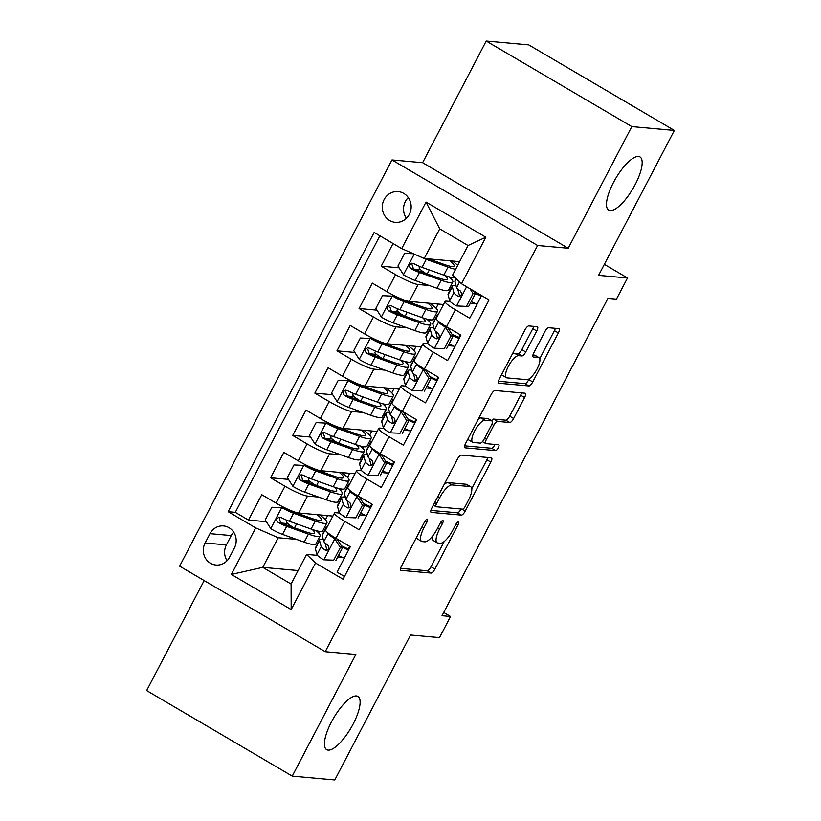 <?xml version="1.0" encoding="UTF-8"?>
<svg xmlns="http://www.w3.org/2000/svg" width="821" height="821" viewBox="0 0 821 821"><rect width="100%" height="100%" fill="white"/><g stroke="black" fill="none" stroke-linecap="round" stroke-linejoin="round"><path stroke-width="1.23" d="M427.269 519.118A3.315 1.078 120.4 0 0 424.58 521.92L401.51 566.049A4.731 1.529 120.4 0 0 400.781 570.277A4.731 1.529 120.4 0 0 401.007 570.349L431.076 573.058A4.731 1.529 120.4 0 0 434.914 569.056L457.985 524.927A3.315 1.078 120.4 0 0 458.498 521.961A3.315 1.078 120.4 0 0 458.334 521.92A3.315 1.078 120.4 0 0 455.645 524.722L452.658 530.428A15.158 4.905 120.4 0 1 440.374 543.235L437.86 543.009A15.158 4.905 120.4 0 1 437.131 542.784A15.158 4.905 120.4 0 1 439.471 529.237L442.457 523.531A3.315 1.078 120.4 0 0 442.96 520.565A3.315 1.078 120.4 0 0 442.806 520.514A3.315 1.078 120.4 0 0 440.118 523.316L437.131 529.032A15.158 4.905 120.4 0 1 424.837 541.839L422.333 541.614A15.158 4.905 120.4 0 1 421.604 541.388A15.158 4.905 120.4 0 1 423.934 527.841L426.92 522.125A3.315 1.078 120.4 0 0 427.433 519.17A3.315 1.078 120.4 0 0 427.269 519.118M610.167 210.607A30.88 10.006 120.4 0 0 634.11 186.562A30.88 10.006 120.4 0 0 639.959 156.903A30.88 10.006 120.4 0 0 638.481 156.452A30.88 10.006 120.4 0 0 614.539 180.497A30.88 10.006 120.4 0 0 608.679 210.145A30.88 10.006 120.4 0 0 610.167 210.607M328.123 750.107A30.88 10.006 120.4 0 0 352.065 726.062A30.88 10.006 120.4 0 0 357.925 696.403A30.88 10.006 120.4 0 0 356.437 695.941A30.88 10.006 120.4 0 0 332.495 719.996A30.88 10.006 120.4 0 0 326.635 749.645A30.88 10.006 120.4 0 0 328.123 750.107M384.125 199.575A15.435 14.439 -84.8 0 0 395.332 222.347A15.435 14.439 -84.8 0 0 409.31 214.373A15.435 14.439 -84.8 0 0 398.103 191.591A15.435 14.439 -84.8 0 0 384.125 199.575M408.283 197.584A15.435 14.439 -84.8 0 0 405.389 201.494A15.435 14.439 -84.8 0 0 406.416 218.283M536.729 330.986A4.731 1.529 120.4 0 0 537.457 326.758A4.731 1.529 120.4 0 0 537.232 326.686L528.796 325.927A4.731 1.529 120.4 0 0 524.947 329.929L499.332 378.943A4.731 1.529 120.4 0 0 498.604 383.171A4.731 1.529 120.4 0 0 498.829 383.243L528.888 385.952A4.731 1.529 120.4 0 0 532.737 381.95L558.352 332.936A4.731 1.529 120.4 0 0 559.08 328.708A4.731 1.529 120.4 0 0 558.855 328.636L548.664 327.723A4.731 1.529 120.4 0 0 544.826 331.725L533.866 352.691A4.731 1.529 120.4 0 0 533.137 356.93A4.731 1.529 120.4 0 0 533.363 357.002L538.412 357.453A12.664 4.105 120.4 0 1 539.017 357.648A12.664 4.105 120.4 0 1 536.616 369.809A12.664 4.105 120.4 0 1 526.795 379.671L507.009 377.886A12.664 4.105 120.4 0 1 506.393 377.701A12.664 4.105 120.4 0 1 508.794 365.54A12.664 4.105 120.4 0 1 518.626 355.667L521.92 355.965A4.731 1.529 120.4 0 0 525.758 351.963L536.729 330.986L532.788 328.677A4.731 1.529 120.4 0 0 533.712 326.368M204.152 580.57L146.651 690.564L292.255 776.112L334.794 779.95L410.551 635.023L439.481 637.63L450.544 616.479L442.037 615.709L607.94 298.362L616.448 299.121L627.511 277.97L604.338 264.352M631.811 126.598L486.206 41.05L422.61 162.702L568.214 248.25L631.811 126.598L674.349 130.436L598.581 275.363L627.511 277.97M568.214 248.25L537.591 245.489L325.229 651.7L179.625 566.151L391.986 159.941L537.591 245.489M292.255 776.112L355.852 654.46L325.229 651.7M461.269 455.091A4.731 1.529 120.4 0 0 457.42 459.103L431.805 508.107A4.731 1.529 120.4 0 0 431.076 512.345A4.731 1.529 120.4 0 0 431.302 512.417L461.361 515.126A4.731 1.529 120.4 0 0 465.209 511.124L490.825 462.11A4.731 1.529 120.4 0 0 491.553 457.872A4.731 1.529 120.4 0 0 491.327 457.81L461.269 455.091M465.569 443.525L491.184 394.511A4.731 1.529 120.4 0 1 495.032 390.509L525.091 393.218A4.731 1.529 120.4 0 1 525.317 393.29A4.731 1.529 120.4 0 1 524.588 397.528L513.628 418.494A4.731 1.529 120.4 0 1 509.779 422.507L497.588 421.399A4.731 1.529 120.4 0 0 493.749 425.401L486.473 439.317A4.731 1.529 120.4 0 0 485.745 443.556A4.731 1.529 120.4 0 0 485.981 443.627L498.665 444.766A3.315 1.078 120.4 0 1 498.829 444.818A3.315 1.078 120.4 0 1 498.203 447.999A3.315 1.078 120.4 0 1 495.627 450.585L465.066 447.825A4.731 1.529 120.4 0 1 464.84 447.753A4.731 1.529 120.4 0 1 465.569 443.525M486.206 41.05L528.745 44.888L674.349 130.436M393.054 243.539L381.211 266.209L399.088 267.82M420.588 269.76L414.143 269.175M429.239 285.513L418.115 284.507A19.294 2.761 -152.4 0 1 395.568 274.645L386.722 291.568L372.354 283.132L359.085 308.522L376.962 310.133M398.472 312.072L392.017 311.487M407.113 327.825L395.999 326.82A19.294 2.761 -152.4 0 1 373.452 316.957L364.596 333.89L350.239 325.444L336.969 350.834L354.846 352.445M376.346 354.385L369.902 353.8M384.998 370.138L373.873 369.132A19.294 2.761 -152.4 0 1 351.326 359.27L342.48 376.203L328.113 367.757L314.843 393.146L332.721 394.757M354.231 396.697L347.776 396.112M362.872 412.45L351.757 411.454A19.294 2.761 -152.4 0 1 329.211 401.582L320.354 418.515L305.997 410.069L292.717 435.458L310.605 437.07M332.105 439.009L325.66 438.435M340.756 454.762L329.632 453.767A19.294 2.761 -152.4 0 1 307.085 443.904L298.239 460.827L283.871 452.381L270.602 477.771L284.969 486.217A19.294 2.761 27.6 0 0 307.516 496.079L318.63 497.074M309.989 481.322L303.534 480.747M288.479 479.382L270.602 477.771M344.481 576.496L337.021 572.114L350.29 546.724L335.933 538.289A19.294 2.761 27.6 0 1 325.639 529.956L334.486 513.033A19.294 2.761 27.6 0 0 344.779 521.356L359.146 529.802L372.416 504.412L358.048 495.976A19.294 2.761 27.6 0 1 347.755 487.643L356.601 470.72A19.294 2.761 -152.4 0 1 357.966 470.412L361.712 470.751M356.601 470.72A19.294 2.761 -152.4 0 0 366.905 479.043L381.262 487.489L394.542 462.1L380.174 453.654A19.294 2.761 27.6 0 1 369.881 445.331L378.727 428.408A19.294 2.761 -152.4 0 1 380.082 428.1L383.828 428.439M378.727 428.408A19.294 2.761 -152.4 0 0 389.021 436.731L403.388 445.177L416.658 419.788L402.29 411.342A19.294 2.761 27.6 0 1 391.997 403.019L400.843 386.096A19.294 2.761 -152.4 0 1 402.208 385.788L405.954 386.127M400.843 386.096A19.294 2.761 -152.4 0 0 411.147 394.419L425.504 402.854L438.783 377.475L424.416 369.029A19.294 2.761 27.6 0 1 414.123 360.706L422.969 343.783A19.294 2.761 -152.4 0 1 424.334 343.476L428.069 343.804M422.969 343.783A19.294 2.761 -152.4 0 0 433.262 352.106L447.63 360.542L460.899 335.153L446.532 326.717A19.294 2.761 27.6 0 1 436.238 318.394L445.085 301.461A19.294 2.761 -152.4 0 1 446.45 301.153L450.195 301.492M386.722 291.568A19.294 2.761 27.6 0 0 409.269 301.43L443.494 304.519M450.011 287.381L451.529 287.524M364.596 333.89A19.294 2.761 27.6 0 0 387.143 343.753L421.368 346.831M427.895 329.693L429.404 329.837M342.48 376.203A19.294 2.761 27.6 0 0 365.027 386.065L399.252 389.144M405.769 372.016L407.288 372.149M320.354 418.515A19.294 2.761 27.6 0 0 342.901 428.377L377.126 431.456M383.653 414.328L385.162 414.461M298.239 460.827A19.294 2.761 27.6 0 0 320.785 470.69L355.011 473.779M361.527 456.64L363.046 456.774M229.511 557.305L234.385 547.997A14.952 13.988 -84.8 0 0 223.528 525.933A14.952 13.988 -84.8 0 0 209.981 533.66L205.117 542.968A14.952 13.988 -84.8 0 0 215.974 565.033A14.952 13.988 -84.8 0 0 229.511 557.305M401.695 248.609L426.027 202.069L485.847 237.218L461.515 283.758L452.576 275.127L468.062 245.51L439.728 228.854L424.241 258.482L401.695 248.609L374.15 232.425L228.156 511.699L255.7 527.882L278.247 537.745L296.514 539.397M461.515 283.758L489.059 299.942L343.055 579.216L315.51 563.032L291.178 609.572L231.368 574.433L255.7 527.882M475.975 303.821L470.31 303.308M453.859 346.134L448.194 345.62M431.733 388.446L426.068 387.933M409.607 430.758L403.953 430.245M387.491 473.07L381.827 472.557M339.412 498.952L340.92 499.086M379.877 235.791L235.299 512.345L248.476 520.083L261.755 494.704L276.113 503.14A19.294 2.761 27.6 0 0 298.659 513.002L332.885 516.091M365.366 515.383L359.711 514.88M339.586 513.063L335.84 512.725A19.294 2.761 27.6 0 0 334.486 513.033M445.085 301.461A19.294 2.761 -152.4 0 0 455.388 309.794L469.745 318.23L481.599 295.56M307.085 443.904L292.717 435.458M329.211 401.582L314.843 393.146M351.326 359.27L336.969 350.834M373.452 316.957L359.085 308.522M395.568 274.645L381.211 266.209M424.241 258.482L459.616 261.663M317.286 541.265L318.805 541.398M278.247 537.745L262.761 567.362L291.096 584.018L306.582 554.391L315.51 563.032M298.126 570.554L262.761 567.362L231.368 574.433M343.25 557.695L337.585 557.192M317.47 555.376L306.582 554.391M422.61 162.702L391.986 159.941M450.544 616.479L443.73 612.476M318.579 532.891L319.379 531.351M325.434 519.775L327.61 515.609M318.897 541.213L317.388 541.08M287.863 523.634L281.418 523.059M266.353 521.704L248.476 520.083M235.299 512.345L228.156 511.699M344.235 558.321L343.589 557.859M348.217 549.003L349.613 546.324M340.694 490.578L341.495 489.039M347.55 477.463L349.725 473.296M341.023 498.901L339.504 498.768M366.351 516.009L365.704 515.547M370.333 506.69L371.739 504.012M388.477 473.696L387.83 473.235M392.459 464.378L393.854 461.7M363.139 456.589L361.63 456.455M362.82 448.266L363.621 446.727M369.676 435.151L371.851 430.984M410.592 431.384L409.946 430.922M414.574 422.066L415.98 419.387M385.265 414.277L383.746 414.143M384.936 405.954L385.737 404.414M391.791 392.828L393.967 388.672M432.718 389.072L432.072 388.61M436.7 379.754L438.096 377.075M407.38 371.964L405.872 371.821M407.062 363.641L407.863 362.102M413.917 350.516L416.093 346.359M454.834 346.749L454.187 346.298M458.816 337.441L460.222 334.763M429.506 329.652L427.987 329.508M429.178 321.319L429.978 319.79M436.033 308.203L438.209 304.047M476.96 304.437L476.313 303.975M451.632 287.329L450.113 287.196M451.304 279.007L452.104 277.477M291.096 584.018L291.178 609.572M426.027 202.069L439.728 228.854M485.847 237.218L468.062 245.51M233.687 532.162A14.952 13.988 -84.8 0 0 231.255 535.569L226.391 544.887A14.952 13.988 -84.8 0 0 227.078 560.712M416.637 537.129A15.158 4.905 120.4 0 0 417.663 539.079L421.604 541.388M432.174 536.575A15.158 4.905 120.4 0 0 433.201 540.475L437.131 542.784M400.597 568.358L427.136 570.749A4.731 1.529 120.4 0 0 430.984 566.747L444.151 541.562M471.767 488.721L486.894 459.801A4.731 1.529 120.4 0 0 487.807 457.492M430.881 510.416L457.43 512.807A4.731 1.529 120.4 0 0 461.156 509.01M436.526 503.745A3.315 1.078 120.4 0 0 436.023 506.711A3.315 1.078 120.4 0 0 436.177 506.762L462.562 509.143A3.315 1.078 120.4 0 0 465.261 506.341L468.401 500.317A15.158 4.905 120.4 0 0 470.741 486.771A15.158 4.905 120.4 0 0 470.012 486.545L451.971 484.924A15.158 4.905 120.4 0 0 439.676 497.731L436.526 503.745L434.658 502.647M470.741 486.771L466.8 484.462A15.158 4.905 120.4 0 0 466.071 484.236L470.012 486.545M444.264 484.277A15.158 4.905 120.4 0 1 448.04 482.604L466.071 484.236M491.492 420.578A4.731 1.529 120.4 0 1 493.657 419.09L505.849 420.188A4.731 1.529 120.4 0 0 509.687 416.185L520.658 395.209A4.731 1.529 120.4 0 0 521.571 392.9M464.645 445.834L491.697 448.266A3.315 1.078 120.4 0 0 494.847 444.428M484.944 420.26A12.664 4.105 120.4 0 0 475.123 430.132A12.664 4.105 120.4 0 0 472.711 442.293A12.664 4.105 120.4 0 0 473.327 442.478L480.295 443.114A4.731 1.529 120.4 0 0 484.144 439.112L491.41 425.196A4.731 1.529 120.4 0 0 492.138 420.957A4.731 1.529 120.4 0 0 491.912 420.896L484.944 420.26L481.003 417.951A12.664 4.105 120.4 0 0 478.427 418.915M468.011 438.845A12.664 4.105 120.4 0 0 468.781 439.984L472.711 442.293M488.382 418.813A4.731 1.529 120.4 0 0 488.208 418.648A4.731 1.529 120.4 0 0 487.982 418.577L491.912 420.896M481.003 417.951L487.982 418.577M512.242 354.231A12.664 4.105 120.4 0 1 514.685 353.358L517.989 353.656A4.731 1.529 120.4 0 0 521.828 349.654L532.788 328.677M501.723 374.366A12.664 4.105 120.4 0 0 502.462 375.392L506.393 377.701M539.017 357.648L535.087 355.329A12.664 4.105 120.4 0 0 534.481 355.144L538.412 357.453M532.942 355L534.481 355.144M539.756 358.674L554.421 330.627A4.731 1.529 120.4 0 0 555.335 328.318M498.409 381.252L524.958 383.643A4.731 1.529 120.4 0 0 528.796 379.641L529.237 378.799M317.07 514.664A30.634 4.382 27.6 0 1 321.38 519.909A30.634 4.382 27.6 0 1 311.703 518.4L289.977 510.631A6.517 0.934 27.6 0 1 284.169 507.84L271.874 507.245L265.234 519.939L270.899 528.796A12.787 1.827 27.6 0 0 282.496 534.379L304.222 542.147A36.904 5.285 27.6 0 0 315.88 543.974L320.077 535.928A36.904 5.285 27.6 0 0 316.177 530.653M293.097 527.318A15.199 2.176 -152.4 0 1 286.457 521.633L287.104 520.391M281.952 507.645A12.787 1.827 27.6 0 0 293.559 513.228L315.285 520.996A36.904 5.285 27.6 0 0 326.932 522.813A36.904 5.285 27.6 0 0 319.636 514.89M297.931 512.899A15.199 2.176 27.6 0 0 299.952 514.192M326.932 522.813L322.735 530.848A36.904 5.285 -152.4 0 1 311.077 529.032L289.361 521.263A12.787 1.827 -152.4 0 1 280.915 517.435L278.996 517.107L276.903 518.841L276.81 520.75L278.257 522.515A12.787 1.827 27.6 0 0 286.703 526.343L308.419 534.112A36.904 5.285 27.6 0 0 320.077 535.928M312.154 529.412A30.634 4.382 -152.4 0 1 314.525 533.024A30.634 4.382 -152.4 0 1 304.848 531.515L283.122 523.747A6.517 0.934 -152.4 0 1 280.71 522.731L279.345 518.605M333.706 560.179L323.628 559.789L333.706 560.179L340.346 547.484L334.691 538.627A12.787 1.827 -152.4 0 1 328.051 533.496L327.887 532.891M334.691 538.627L336.846 538.822M326.584 528.149L326.419 527.534A36.904 5.285 -152.4 0 1 326.45 526.764A36.904 5.285 -152.4 0 1 327.61 526.179M323.628 559.789A12.787 1.827 -152.4 0 1 316.988 554.647L315.356 548.695A36.904 5.285 -152.4 0 1 315.397 547.925L319.595 539.89A36.904 5.285 27.6 0 0 319.564 540.649L321.196 546.612A12.787 1.827 27.6 0 0 325.085 550.029L326.05 550.368M338.468 555.509A30.634 4.382 -152.4 0 1 344.297 558.198M335.922 560.374L342.552 547.679L340.346 547.484M336.897 538.822L342.552 547.679M327.097 550.214L325.085 550.029C328.728 550.091 329.611 548.407 327.743 544.949A12.787 1.827 -152.4 0 1 323.843 541.532L322.212 535.579A36.904 5.285 -152.4 0 1 322.253 534.81L326.45 526.764M348.925 549.352A36.904 5.285 27.6 0 0 341.362 545.811M323.269 539.438A36.904 5.285 27.6 0 0 319.595 539.89M337.605 539.274A30.634 4.382 27.6 0 0 337.062 539.079M327.353 550.091A6.517 0.934 -152.4 0 1 326.758 549.382L325.126 543.43A30.634 4.382 -152.4 0 1 325.085 542.989M342.316 547.309A30.634 4.382 -152.4 0 1 348.494 550.162M339.186 472.352A30.634 4.382 27.6 0 1 343.496 477.596A30.634 4.382 27.6 0 1 333.829 476.088L312.103 468.319A6.517 0.934 27.6 0 1 306.284 465.528L293.99 464.932L287.36 477.627L293.015 486.484A12.787 1.827 27.6 0 0 304.622 492.066L326.337 499.835A36.904 5.285 27.6 0 0 337.995 501.662L342.203 493.616A36.904 5.285 27.6 0 0 338.293 488.341M315.223 484.995A15.199 2.176 -152.4 0 1 308.573 479.32L309.23 478.068M304.078 465.333A12.787 1.827 27.6 0 0 315.685 470.915L337.4 478.684A36.904 5.285 27.6 0 0 349.058 480.501A36.904 5.285 27.6 0 0 341.752 472.578M320.046 470.587A15.199 2.176 27.6 0 0 322.078 471.88M349.058 480.501L344.851 488.536A36.904 5.285 -152.4 0 1 333.203 486.72L311.477 478.951A12.787 1.827 -152.4 0 1 303.031 475.123L301.122 474.795L299.018 476.529L298.926 478.438L300.383 480.203A12.787 1.827 27.6 0 0 308.819 484.031L330.545 491.8A36.904 5.285 27.6 0 0 342.203 493.616M334.27 487.099A30.634 4.382 -152.4 0 1 336.641 490.712A30.634 4.382 -152.4 0 1 326.963 489.203L305.248 481.434A6.517 0.934 -152.4 0 1 302.826 480.418L301.461 476.293M361.312 430.03A30.634 4.382 27.6 0 1 365.622 435.284A30.634 4.382 27.6 0 1 355.945 433.765L334.229 426.007A6.517 0.934 27.6 0 1 328.41 423.215L316.116 422.62L309.476 435.315L315.141 444.171A12.787 1.827 27.6 0 0 326.737 449.754L348.463 457.523A36.904 5.285 27.6 0 0 360.121 459.339L364.319 451.304A36.904 5.285 27.6 0 0 360.419 446.029M337.339 442.683A15.199 2.176 -152.4 0 1 330.699 437.008L331.345 435.756M326.194 423.02A12.787 1.827 27.6 0 0 337.8 428.603L359.526 436.362A36.904 5.285 27.6 0 0 371.174 438.188A36.904 5.285 27.6 0 0 363.877 430.266M342.172 428.275A15.199 2.176 27.6 0 0 344.194 429.568M371.174 438.188L366.977 446.224A36.904 5.285 -152.4 0 1 355.319 444.407L333.603 436.639A12.787 1.827 -152.4 0 1 325.157 432.811L323.238 432.482L321.144 434.217L321.052 436.125L322.499 437.891A12.787 1.827 27.6 0 0 330.945 441.719L352.661 449.487A36.904 5.285 27.6 0 0 364.319 451.304M356.396 444.787A30.634 4.382 -152.4 0 1 358.767 448.399A30.634 4.382 -152.4 0 1 349.089 446.891L327.363 439.122A6.517 0.934 -152.4 0 1 324.952 438.106L323.587 433.981M383.428 387.717A30.634 4.382 27.6 0 1 387.738 392.972A30.634 4.382 27.6 0 1 378.071 391.453L356.345 383.684A6.517 0.934 27.6 0 1 350.536 380.903L338.231 380.308L331.602 393.002L337.257 401.859A12.787 1.827 27.6 0 0 348.863 407.442L370.579 415.21A36.904 5.285 27.6 0 0 382.237 417.027L386.445 408.991A36.904 5.285 27.6 0 0 382.535 403.716M359.465 400.371A15.199 2.176 -152.4 0 1 352.814 394.696L353.471 393.444M348.32 380.698A12.787 1.827 27.6 0 0 359.926 386.281L381.642 394.049A36.904 5.285 27.6 0 0 393.3 395.876A36.904 5.285 27.6 0 0 385.993 387.953M364.288 385.962A15.199 2.176 27.6 0 0 366.32 387.255M393.3 395.876L389.092 403.911A36.904 5.285 -152.4 0 1 377.444 402.095L355.719 394.326A12.787 1.827 -152.4 0 1 347.273 390.498L345.364 390.17L343.26 391.904L343.168 393.813L344.625 395.568A12.787 1.827 27.6 0 0 353.061 399.406L374.787 407.165A36.904 5.285 27.6 0 0 386.445 408.991M378.512 402.464A30.634 4.382 -152.4 0 1 380.882 406.087A30.634 4.382 -152.4 0 1 371.205 404.568L349.489 396.81A6.517 0.934 -152.4 0 1 347.067 395.794L345.703 391.668M405.553 345.405A30.634 4.382 27.6 0 1 409.864 350.649A30.634 4.382 27.6 0 1 400.186 349.141L378.471 341.372A6.517 0.934 27.6 0 1 372.652 338.591L360.357 337.995L353.718 350.69L359.382 359.547A12.787 1.827 27.6 0 0 370.979 365.129L392.705 372.898A36.904 5.285 27.6 0 0 404.363 374.715L408.56 366.679A36.904 5.285 27.6 0 0 404.661 361.404M381.58 358.059A15.199 2.176 -152.4 0 1 374.94 352.383L375.587 351.131M370.435 338.385A12.787 1.827 27.6 0 0 382.042 343.968L403.768 351.737A36.904 5.285 27.6 0 0 415.416 353.564A36.904 5.285 27.6 0 0 408.119 345.641M386.414 343.64A15.199 2.176 27.6 0 0 388.436 344.943M415.416 353.564L411.218 361.599A36.904 5.285 -152.4 0 1 399.56 359.783L377.845 352.014A12.787 1.827 -152.4 0 1 369.399 348.186L367.48 347.858L365.386 349.592L365.294 351.501L366.741 353.256A12.787 1.827 27.6 0 0 375.187 357.094L396.902 364.852A36.904 5.285 27.6 0 0 408.56 366.679M400.638 360.152A30.634 4.382 -152.4 0 1 403.008 363.775A30.634 4.382 -152.4 0 1 393.331 362.256L371.605 354.498A6.517 0.934 -152.4 0 1 369.193 353.482L367.829 349.356M355.832 517.866L345.744 517.466L355.832 517.866L362.461 505.172L356.807 496.315A12.787 1.827 -152.4 0 1 350.167 491.174L350.003 490.578M356.807 496.315L358.962 496.51M348.709 485.827L348.535 485.221A36.904 5.285 -152.4 0 1 348.576 484.452A36.904 5.285 -152.4 0 1 349.736 483.867M345.744 517.466A12.787 1.827 -152.4 0 1 339.114 512.335L337.482 506.383A36.904 5.285 -152.4 0 1 337.513 505.613L341.721 497.577A36.904 5.285 27.6 0 0 341.68 498.337L343.311 504.299A12.787 1.827 27.6 0 0 347.211 507.717L348.166 508.045M360.583 513.187A30.634 4.382 -152.4 0 1 366.412 515.886M358.038 518.061L364.678 505.367L362.461 505.172M359.023 496.51L364.678 505.367M349.223 507.901L347.211 507.717C350.844 507.778 351.727 506.085 349.859 502.637A12.787 1.827 -152.4 0 1 345.969 499.219L344.338 493.267A36.904 5.285 -152.4 0 1 344.368 492.497L348.576 484.452M371.041 507.039A36.904 5.285 27.6 0 0 363.477 503.499M345.395 497.126A36.904 5.285 27.6 0 0 341.721 497.577M359.731 496.962A30.634 4.382 27.6 0 0 359.177 496.756M349.479 507.778A6.517 0.934 -152.4 0 1 348.874 507.07L347.242 501.118A30.634 4.382 -152.4 0 1 347.211 500.677M364.442 504.997A30.634 4.382 -152.4 0 1 370.62 507.85M377.947 475.554L367.87 475.154L377.947 475.554L384.587 462.859L378.933 454.003A12.787 1.827 -152.4 0 1 372.293 448.861L372.129 448.266M378.933 454.003L381.088 454.198M370.825 443.514L370.661 442.909A36.904 5.285 -152.4 0 1 370.692 442.139A36.904 5.285 -152.4 0 1 371.851 441.554M367.87 475.154A12.787 1.827 -152.4 0 1 361.23 470.023L359.598 464.07A36.904 5.285 -152.4 0 1 359.639 463.301L363.836 455.255A36.904 5.285 27.6 0 0 363.806 456.024L365.437 461.987A12.787 1.827 27.6 0 0 369.327 465.404L370.292 465.733M382.709 470.874A30.634 4.382 -152.4 0 1 388.538 473.573M380.164 475.749L386.804 463.054L384.587 462.859M381.847 454.639A30.634 4.382 27.6 0 0 381.303 454.444L386.804 463.054M371.338 465.579L369.327 465.404C372.97 465.466 373.853 463.773 371.985 460.324A12.787 1.827 -152.4 0 1 368.085 456.907L366.453 450.945A36.904 5.285 -152.4 0 1 366.494 450.185L370.692 442.139M393.167 464.727A36.904 5.285 27.6 0 0 385.603 461.186M367.51 454.813A36.904 5.285 27.6 0 0 363.836 455.255M371.595 465.466A6.517 0.934 -152.4 0 1 371 464.758L369.368 458.806A30.634 4.382 -152.4 0 1 369.327 458.364M386.558 462.685A30.634 4.382 -152.4 0 1 392.736 465.538M400.073 433.231L389.985 432.841L400.073 433.231L406.703 420.547L401.048 411.69A12.787 1.827 -152.4 0 1 394.408 406.549L394.244 405.943M401.048 411.69L403.203 411.885M392.951 401.202L392.777 400.597A36.904 5.285 -152.4 0 1 392.818 399.827A36.904 5.285 -152.4 0 1 393.977 399.232M389.985 432.841A12.787 1.827 -152.4 0 1 383.356 427.71L381.724 421.748A36.904 5.285 -152.4 0 1 381.755 420.988L385.962 412.942A36.904 5.285 27.6 0 0 385.921 413.712L387.553 419.664A12.787 1.827 27.6 0 0 391.453 423.092L392.407 423.42M404.835 428.562A30.634 4.382 -152.4 0 1 410.654 431.261M402.28 433.437L408.92 420.742L406.703 420.547M403.265 411.885L408.92 420.742M393.464 423.267L391.453 423.092C395.086 423.154 395.968 421.46 394.101 418.012A12.787 1.827 -152.4 0 1 390.211 414.595L388.579 408.632A36.904 5.285 -152.4 0 1 388.61 407.873L392.818 399.827M415.282 422.415A36.904 5.285 27.6 0 0 407.719 418.874M389.636 412.491A36.904 5.285 27.6 0 0 385.962 412.942M403.973 412.327A30.634 4.382 27.6 0 0 403.419 412.132M393.721 423.154A6.517 0.934 -152.4 0 1 393.115 422.446L391.484 416.483A30.634 4.382 -152.4 0 1 391.453 416.052M408.684 420.373A30.634 4.382 -152.4 0 1 414.862 423.226M422.189 390.919L412.111 390.529L422.189 390.919L428.829 378.224L423.174 369.368A12.787 1.827 -152.4 0 1 416.534 364.237L416.37 363.631M423.174 369.368L425.329 369.563M415.067 358.89L414.903 358.284A36.904 5.285 -152.4 0 1 414.933 357.515A36.904 5.285 -152.4 0 1 416.093 356.919M412.111 390.529A12.787 1.827 -152.4 0 1 405.471 385.398L403.84 379.435A36.904 5.285 -152.4 0 1 403.881 378.676L408.078 370.63A36.904 5.285 27.6 0 0 408.047 371.4L409.679 377.352A12.787 1.827 27.6 0 0 413.568 380.78L414.533 381.108M426.951 386.25A30.634 4.382 -152.4 0 1 432.78 388.949M424.406 391.124L431.046 378.43L428.829 378.224M426.089 370.014A30.634 4.382 27.6 0 0 425.545 369.819L431.046 378.43M415.58 380.954L413.568 380.78C417.212 380.841 418.094 379.148 416.226 375.7A12.787 1.827 -152.4 0 1 412.327 372.272L410.695 366.32A36.904 5.285 -152.4 0 1 410.736 365.55L414.933 357.515M437.408 380.102A36.904 5.285 27.6 0 0 429.845 376.552M411.752 370.179A36.904 5.285 27.6 0 0 408.078 370.63M415.837 380.841A6.517 0.934 -152.4 0 1 415.241 380.133L413.61 374.171A30.634 4.382 -152.4 0 1 413.568 373.729M430.799 378.06A30.634 4.382 -152.4 0 1 436.977 380.913M427.669 303.093A30.634 4.382 27.6 0 1 431.979 308.337A30.634 4.382 27.6 0 1 422.312 306.828L400.586 299.06A6.517 0.934 27.6 0 1 394.778 296.278L382.473 295.683L375.844 308.378L381.498 317.234A12.787 1.827 27.6 0 0 393.105 322.817L414.821 330.586A36.904 5.285 27.6 0 0 426.479 332.402L430.686 324.367A36.904 5.285 27.6 0 0 426.776 319.092M403.706 315.746A15.199 2.176 -152.4 0 1 397.056 310.071L397.713 308.819M392.561 296.073A12.787 1.827 27.6 0 0 404.168 301.656L425.883 309.425A36.904 5.285 27.6 0 0 437.542 311.241A36.904 5.285 27.6 0 0 430.235 303.329M408.53 301.328A15.199 2.176 27.6 0 0 410.562 302.631M437.542 311.241L433.334 319.287A36.904 5.285 -152.4 0 1 421.686 317.46L399.96 309.702A12.787 1.827 -152.4 0 1 391.514 305.864L389.606 305.545L387.502 307.28L387.409 309.178L388.867 310.943A12.787 1.827 27.6 0 0 397.302 314.771L419.028 322.54A36.904 5.285 27.6 0 0 430.686 324.367M422.753 317.84A30.634 4.382 -152.4 0 1 425.124 321.463A30.634 4.382 -152.4 0 1 415.447 319.944L393.731 312.175A6.517 0.934 -152.4 0 1 391.309 311.169L389.944 307.044M444.315 348.607L434.227 348.217L444.315 348.607L450.955 335.912L445.29 327.056A12.787 1.827 -152.4 0 1 438.65 321.924L438.486 321.319M445.29 327.056L447.445 327.251M437.193 316.578L437.018 315.972A36.904 5.285 -152.4 0 1 437.059 315.202A36.904 5.285 -152.4 0 1 438.219 314.607M434.227 348.217A12.787 1.827 -152.4 0 1 427.597 343.086L425.966 337.123A36.904 5.285 -152.4 0 1 425.996 336.353L430.204 328.318A36.904 5.285 27.6 0 0 430.163 329.088L431.795 335.04A12.787 1.827 27.6 0 0 435.694 338.457L436.649 338.796M449.077 343.937A30.634 4.382 -152.4 0 1 454.896 346.636M446.521 348.812L453.161 336.117L450.955 335.912M447.507 327.261L453.161 336.117M437.706 338.642L435.694 338.457C439.327 338.529 440.21 336.836 438.352 333.388A12.787 1.827 -152.4 0 1 434.453 329.96L432.821 324.008A36.904 5.285 -152.4 0 1 432.852 323.238L437.059 315.202M459.524 337.78A36.904 5.285 27.6 0 0 451.961 334.239M433.878 327.866A36.904 5.285 27.6 0 0 430.204 328.318M448.215 327.702A30.634 4.382 27.6 0 0 447.661 327.507M437.962 338.529A6.517 0.934 -152.4 0 1 437.357 337.821L435.725 331.858A30.634 4.382 -152.4 0 1 435.694 331.417M452.925 335.748A30.634 4.382 -152.4 0 1 459.103 338.591M413.343 253.71L404.599 253.371L397.959 266.066L403.624 274.922A12.787 1.827 27.6 0 0 415.221 280.505L436.946 288.263A36.904 5.285 27.6 0 0 448.605 290.09L452.802 282.055A36.904 5.285 27.6 0 0 448.902 276.78M425.822 273.434A15.199 2.176 -152.4 0 1 419.182 267.759L419.829 266.507M420.085 256.655A12.787 1.827 27.6 0 0 426.284 259.344L448.009 267.112A36.904 5.285 27.6 0 0 455.614 269.319M457.666 265.388A36.904 5.285 27.6 0 0 452.361 261.006M428.654 258.872L444.428 264.516A30.634 4.382 27.6 0 0 454.105 266.025A30.634 4.382 27.6 0 0 449.795 260.78M430.717 259.056A15.199 2.176 27.6 0 0 432.677 260.319M454.937 277.406A36.904 5.285 -152.4 0 1 443.802 275.148L422.086 267.389A12.787 1.827 -152.4 0 1 413.64 263.551L411.721 263.233L409.628 264.967L409.535 266.866L410.982 268.631A12.787 1.827 27.6 0 0 419.428 272.459L441.144 280.228A36.904 5.285 27.6 0 0 452.802 282.055M444.879 275.528A30.634 4.382 -152.4 0 1 447.25 279.14A30.634 4.382 -152.4 0 1 437.572 277.631L415.847 269.863A6.517 0.934 -152.4 0 1 413.435 268.857L412.07 264.731M456.353 305.905L468.647 306.5L456.353 305.905A12.787 1.827 -152.4 0 1 449.713 300.763L448.081 294.811A36.904 5.285 -152.4 0 1 448.122 294.041L452.32 286.006A36.904 5.285 27.6 0 0 452.289 286.775L453.921 292.728A12.787 1.827 27.6 0 0 457.81 296.145L458.775 296.484M471.192 301.625A30.634 4.382 -152.4 0 1 477.022 304.324M466.431 306.295L473.07 293.6L469.951 288.715M468.647 306.5L475.287 293.805L473.07 293.6M473.286 290.685L475.287 293.805M459.822 296.33L457.81 296.145C461.453 296.217 462.336 294.523 460.468 291.075A12.787 1.827 -152.4 0 1 456.568 287.648L454.937 281.695A36.904 5.285 -152.4 0 1 454.978 280.926L456.189 278.617M480.439 294.883A36.904 5.285 27.6 0 0 474.086 291.927M455.994 285.554A36.904 5.285 27.6 0 0 452.32 286.006M460.078 296.217A6.517 0.934 -152.4 0 1 459.483 295.498L457.851 289.546A30.634 4.382 -152.4 0 1 457.81 289.105M475.041 293.425A30.634 4.382 -152.4 0 1 481.219 296.278M418.115 284.507L409.269 301.43M395.999 326.82L387.143 343.753M373.873 369.132L365.027 386.065M351.757 411.454L342.901 428.377M329.632 453.767L320.785 470.69M307.516 496.079L298.659 513.002M344.779 521.356L335.933 538.289M455.388 309.794L446.532 326.717M433.262 352.106L424.416 369.029M411.147 394.419L402.29 411.342M389.021 436.731L380.174 453.654M366.905 479.043L358.048 495.976M284.969 486.217L276.113 503.14M226.391 544.887L205.117 542.968M231.255 535.569L209.981 533.66M422.066 526.743L423.934 527.841M440.62 522.454L442.457 523.531M437.593 528.139L439.471 529.237M456.158 523.849L457.985 524.927M430.984 566.747L434.914 569.056M427.136 570.749L431.076 573.058M425.093 521.058L426.92 522.125M486.894 459.801L490.825 462.11M461.71 509.061L465.209 511.124M457.43 512.807L461.361 515.126M448.04 482.604L451.971 484.924M437.809 496.623L439.676 497.731M520.658 395.209L524.588 397.528M509.687 416.185L513.628 418.494M505.849 420.188L509.779 422.507M493.657 419.09L497.588 421.399M491.851 424.283L493.749 425.401M484.606 438.219L486.473 439.317M491.697 448.266L495.627 450.585M521.828 349.654L525.758 351.963M517.989 353.656L521.92 355.965M514.685 353.358L518.626 355.667M554.421 330.627L558.352 332.936M528.796 379.641L532.737 381.95M524.958 383.643L528.888 385.952M281.706 507.635L270.756 528.58M294.503 527.811L296.576 523.849M301.358 514.695L302.087 513.31M308.419 534.112L304.222 542.147M315.285 520.996L311.077 529.032M286.703 526.343L282.496 534.379M293.559 513.228L289.361 521.263M280.71 522.731L278.257 522.515M323.874 559.789L334.824 538.853M322.212 535.579L326.419 527.534M315.356 548.695L319.564 540.649M323.843 541.532L328.051 533.496M316.988 554.647L321.196 546.612M303.821 465.322L292.871 486.268M316.629 485.498L318.702 481.537M323.484 472.383L324.203 470.997M330.545 491.8L326.337 499.835M337.4 478.684L333.203 486.72M308.819 484.031L304.622 492.066M315.685 470.915L311.477 478.951M302.826 480.418L300.383 480.203M325.947 423.01L314.997 443.956M338.745 443.186L340.818 439.225M345.6 430.071L346.329 428.685M352.661 449.487L348.463 457.523M359.526 436.362L355.319 444.407M330.945 441.719L326.737 449.754M337.8 428.603L333.603 436.639M324.952 438.106L322.499 437.891M348.063 380.687L337.113 401.633M360.871 400.874L362.944 396.902M367.726 387.758L368.455 386.373M374.787 407.165L370.579 415.21M381.642 394.049L377.444 402.095M353.061 399.406L348.863 407.442M359.926 386.281L355.719 394.326M347.067 395.794L344.625 395.568M370.189 338.375L359.239 359.321M382.986 358.561L385.059 354.59M389.842 345.446L390.57 344.061M396.902 364.852L392.705 372.898M403.768 351.737L399.56 359.783M375.187 357.094L370.979 365.129M382.042 343.968L377.845 352.014M369.193 353.482L366.741 353.256M346 517.476L356.95 496.531M344.338 493.267L348.535 485.221M337.482 506.383L341.68 498.337M345.969 499.219L350.167 491.174M339.114 512.335L343.311 504.299M368.116 475.164L379.066 454.218M366.453 450.945L370.661 442.909M359.598 464.07L363.806 456.024M368.085 456.907L372.293 448.861M361.23 470.023L365.437 461.987M390.242 432.852L401.192 411.906M388.579 408.632L392.777 400.597M381.724 421.748L385.921 413.712M390.211 414.595L394.408 406.549M383.356 427.71L387.553 419.664M412.358 390.539L423.308 369.594M410.695 366.32L414.903 358.284M403.84 379.435L408.047 371.4M412.327 372.272L416.534 364.237M405.471 385.398L409.679 377.352M392.305 296.063L381.355 317.009M405.112 316.249L407.185 312.278M411.968 303.134L412.696 301.738M419.028 322.54L414.821 330.586M425.883 309.425L421.686 317.46M397.302 314.771L393.105 322.817M404.168 301.656L399.96 309.702M391.309 311.169L388.867 310.943M434.483 348.227L445.434 327.281M432.821 324.008L437.018 315.972M425.966 337.123L430.163 329.088M434.453 329.96L438.65 321.924M427.597 343.086L431.795 335.04M414.246 254.1L403.48 274.696M427.228 273.937L429.301 269.965M434.083 260.821L434.812 259.426M441.144 280.228L436.946 288.263M448.009 267.112L443.802 275.148M419.428 272.459L415.221 280.505M426.284 259.344L422.086 267.389M413.435 268.857L410.982 268.631M456.599 305.915L466.615 286.765M454.937 281.695L456.425 278.853M448.081 294.811L452.289 286.775M456.568 287.648L459.586 281.89M449.713 300.763L453.921 292.728M433.355 505.141L436.023 506.711M482.461 441.616L485.745 443.556M488.208 418.648L492.138 420.957"/></g></svg>
